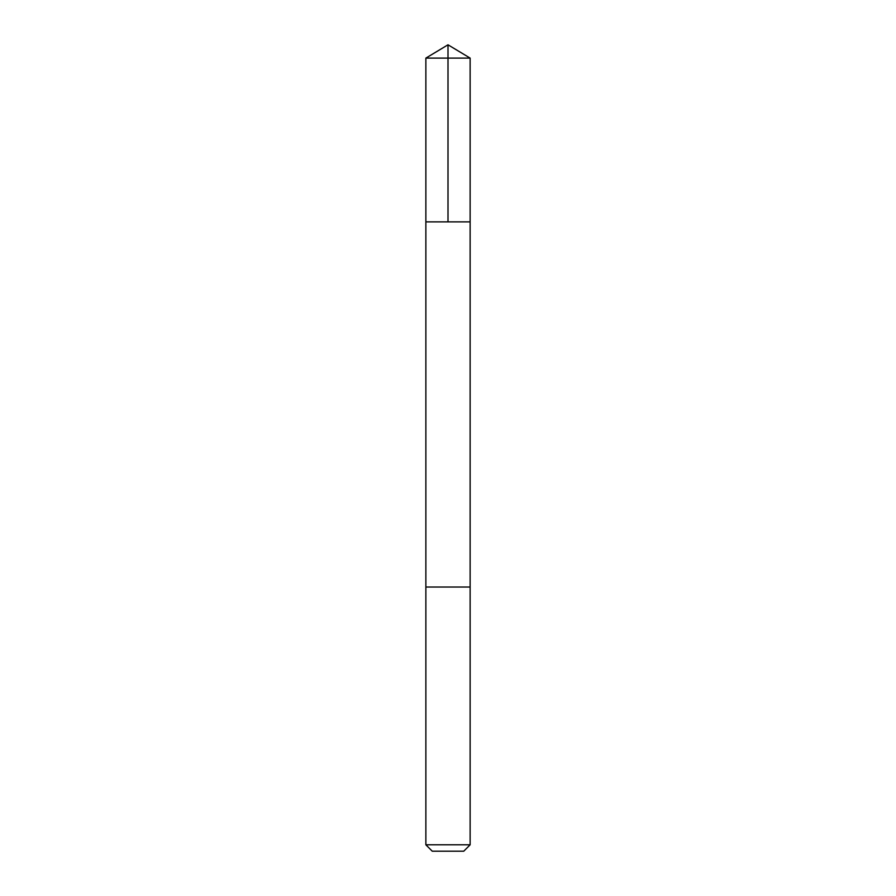 <?xml version="1.0" encoding="UTF-8"?>
<svg xmlns="http://www.w3.org/2000/svg" width="896" height="896" viewBox="0 0 896 896"><rect width="100%" height="100%" fill="white"/><g stroke="black" fill="none" stroke-linecap="round" stroke-linejoin="round"><path stroke-width="1.34" d="M425.869 221.872L470.131 221.872L470.131 58.106L425.869 58.106L425.869 221.872L470.131 221.872L470.131 587.037L425.869 587.037L425.869 221.872M457.699 587.037L425.869 587.037L425.869 844.805L470.131 844.805L470.131 587.037L457.699 587.037M470.131 844.805L463.747 851.2L432.253 851.2L425.869 844.805M448 221.872L448 44.8L425.869 58.106M448 44.8L470.131 58.106"/></g></svg>
